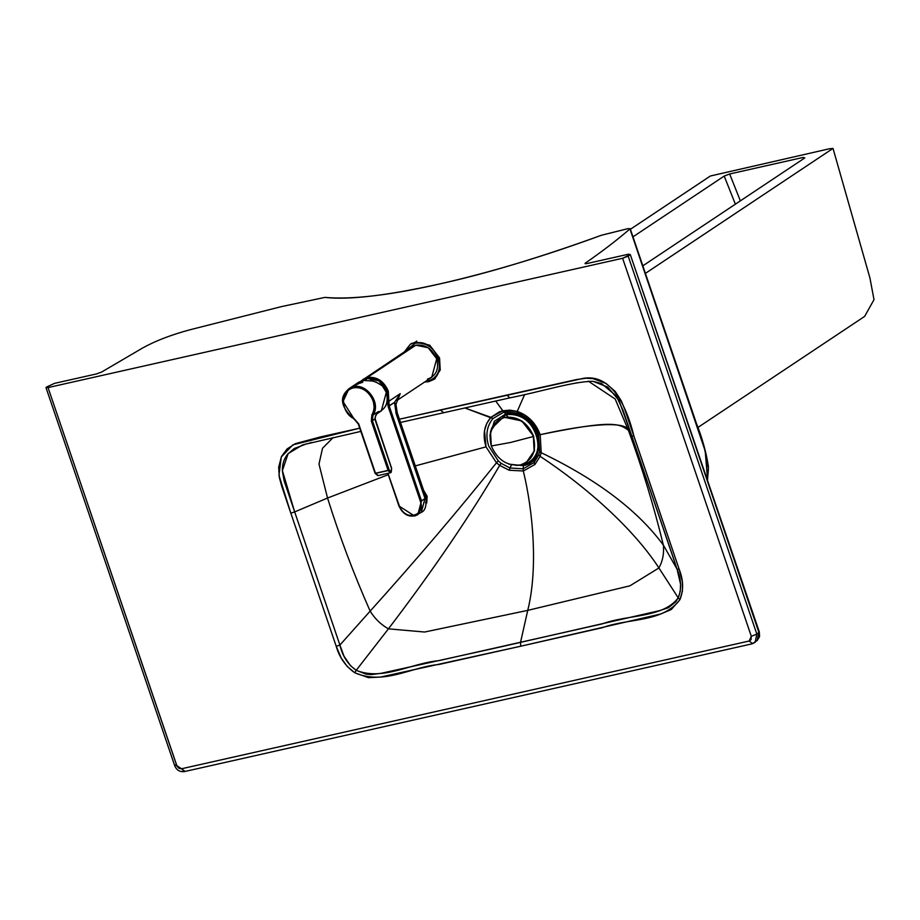 <?xml version="1.0" encoding="UTF-8"?>
<svg xmlns="http://www.w3.org/2000/svg" width="920" height="920" viewBox="0 0 920 920"><rect width="100%" height="100%" fill="white"/><g stroke="black" fill="none" stroke-linecap="round" stroke-linejoin="round"><path stroke-width="1.38" d="M523.158 468.809L523.457 465.623L523.158 468.809L534.025 462.587L538.706 454.894L539.683 451.536L538.556 434.815C534.589 424.131 527.539 416.898 517.419 413.08L503.826 412.125L492.947 418.588C486.772 426.063 485.346 435.217 488.692 446.039L498.226 460.862L501.147 463.346L509.956 467.992L523.158 468.809L523.319 470.994L534.968 464.45L533.347 459.781L534.025 462.587L523.158 468.809L509.956 467.992L511.313 465.06L509.208 470.246L523.319 470.994L523.158 468.809M505.954 413.966L503.826 412.125L505.954 413.966M307.05 443.681L294.262 448.511L287.672 454.169C283.935 458.827 282.175 464.485 282.405 471.143L284.154 480.918L294.676 511.922L327.543 498.03L294.676 511.922L339.894 645.058L370.15 611.133C353.625 573.723 339.422 536.026 327.543 498.03L318.987 464.048L322.517 448.293L333.155 437.541L322.517 448.293L318.987 464.048L327.543 498.03L388.297 474.685L327.543 498.03C339.422 536.026 353.625 573.723 370.15 611.133C374.842 618.7 380.926 624.599 388.424 628.843L356.201 670.3L388.424 628.843L424.591 632.029L527.746 610.374L520.513 642.424L527.746 610.374C538.085 569.204 533.209 511.612 523.319 470.994C533.209 511.612 538.085 569.204 527.746 610.374L629.912 585.822L658.915 567.962L678.224 597.839L658.915 567.962C662.664 561.2 664.148 553.587 663.389 545.146C664.148 553.587 662.664 561.2 658.915 567.962C633.604 528.759 586.074 486.622 540.097 456.308L534.968 464.45L540.097 456.308L538.706 454.894L540.097 456.308L541.224 452.72C597.137 479.607 637.859 510.416 663.389 545.146C637.859 510.416 597.137 479.607 541.224 452.72L539.683 451.536L538.706 454.894L534.025 462.587L534.968 464.45L523.319 470.994L509.208 470.246L509.956 467.992L501.147 463.346L499.686 465.393L509.208 470.246L499.686 465.393L501.147 463.346L498.226 460.862L496.489 462.794L499.686 465.393C469.993 516.097 432.894 570.572 388.424 628.843L424.591 632.029L527.746 610.374L629.912 585.822L658.915 567.962C633.604 528.759 586.074 486.622 540.097 456.308L541.224 452.72L540.178 434.677C535.865 423.096 528.218 415.345 517.224 411.412L502.815 410.791L490.923 417.335C484.035 425.281 482.413 435.125 486.036 446.867L415.299 465.899L486.036 446.867L484.518 430.675L486.784 423.384L490.923 417.335L492.947 418.588L464.818 407.94L490.923 417.335L499.468 411.78L502.815 410.791L503.826 412.125L495.719 401.028L502.815 410.791L509.921 410.136L517.224 411.412L517.419 413.08L517.224 411.412L524.641 394.53L517.224 411.412L524.63 414.862L531.219 420.164L540.178 434.677C592.71 422.993 626.267 421.498 628.406 430.318L615.181 399.015L588.34 381.167L615.181 399.015L628.406 430.318C619.194 423.579 613.111 419.658 540.178 434.677L541.224 452.72L539.683 451.536L538.556 434.815L540.178 434.677L538.556 434.815C534.589 424.131 527.539 416.898 517.419 413.08L503.826 412.125L492.947 418.588C486.772 426.063 485.346 435.217 488.692 446.039L498.226 460.862L496.489 462.794L486.036 446.867L496.489 462.794C457.964 510.933 415.851 560.372 370.15 611.133C374.842 618.7 380.926 624.599 388.424 628.843C432.894 570.572 469.993 516.097 499.686 465.393L496.489 462.794C457.964 510.933 415.851 560.372 370.15 611.133L339.894 645.058L343.988 656.167L350.416 665.597L356.201 670.3L366.068 674.153L371.174 674.613L381.305 673.268L499.617 647.139L659.203 610.731L668.38 607.74L675.648 601.921L678.224 597.839L680.259 591.376L680.558 584.223L677.074 569.181L663.389 545.146C653.879 506.149 642.217 467.877 628.406 430.318L631.833 436.046L622.943 410.09L616.319 395.991L601.519 383.536L592.917 381.305M311.776 442.474L309.453 443.06M671.565 552.587L677.074 569.181L679.132 569.146L677.074 569.181L631.833 436.046L628.406 430.318C642.217 467.877 653.879 506.149 663.389 545.146L677.074 569.181C681.306 579.726 681.685 589.271 678.224 597.839C663.078 618.091 628.13 614.365 602.255 623.875L438.667 660.686C410.676 663.308 382.754 681.168 356.201 670.3C347.852 664.401 342.412 655.983 339.894 645.058L294.676 511.922L282.382 470.603L288.132 453.606L302.519 444.947M577.564 382.72L575.276 383.18M673.934 559.624L631.833 436.046L633.88 435.976C627.681 410.09 612.559 372.255 582.21 378.591L399.406 419.209L440.358 409.963L443.589 412.654L440.358 409.963L506.931 395.048L509.818 397.865L506.931 395.048L576.863 379.5L585.948 378.247L592.997 378.603L606.073 383.479L615.261 391.494L621.219 400.695L624.634 409.02L679.132 569.146L633.88 435.976L631.833 436.046L618.953 400.418L607.74 387.078L592.986 381.317C573.286 381.374 541.202 391.667 509.818 397.865L400.51 422.441M678.224 597.839L679.949 599.621C683.744 590.168 683.468 580.014 679.132 569.146L682.283 581.474L682.444 590.996L679.949 599.621L678.224 597.839M520.513 642.424L520.778 646.208L602.531 627.658C628.509 617.987 662.791 622.736 679.949 599.621L671.278 609.523L660.698 614.008L520.778 646.208L520.513 642.424M356.201 670.3L354.798 672.784C384.146 685.446 410.527 667.034 438.932 664.481L520.778 646.208L380.409 677.085L368.494 677.66L354.832 672.807L356.201 670.3M339.894 645.058L336.237 646.323C339.376 657.443 345.575 666.275 354.798 672.784L347.208 666.436L341.331 658.202L336.237 646.323L290.823 513.176L294.676 511.922L290.823 513.176L281.704 486.185L279.369 477.618L278.656 467.245L281.474 456.527L287.132 448.902L295.423 443.635L320.608 436.885L359.731 428.168L292.847 444.866L281.244 457.022L278.967 475.26L290.823 513.176L336.237 646.323L339.894 645.058M757.148 640.561L758.896 632.385L756.861 634.144L628.176 256.128L756.861 634.144L751.306 636.295L756.861 634.144L755.113 642.321L752.594 643.586L749.168 641.021L751.03 639.688L751.306 636.295L622.621 258.279L48.047 387.584L177.111 766.44L179.043 768.349L181.55 768.763L749.168 641.021L752.594 643.586L755.159 642.286L756.861 634.144L758.896 632.385L630.303 254.61L628.647 254.173L587.029 263.534L585.016 263.649L585.419 263.062C602.703 251.068 617.538 239.683 629.947 228.907L628.107 228.608L601.45 235.244C544.893 256.013 491.257 272.182 440.53 283.751C387.285 295.596 348.749 300.15 324.909 297.401L281.462 306.613L190.382 329.659C171.499 334.719 155.652 340.779 142.864 347.863C155.652 340.779 171.499 334.719 190.382 329.659L281.462 306.613L324.909 297.401C351.796 299.782 390.333 295.228 440.53 283.751C486.967 273.47 540.603 257.301 601.45 235.244L628.107 228.608L629.947 228.907L705.237 451.122L707.56 479.895L708.423 466.647C706.215 452.341 702.236 437.989 696.486 423.591L630.154 228.539M184.931 771.339L181.55 768.763L184.402 771.592C179.71 772.053 176.479 770.074 174.685 765.658L175.294 765.014L176.743 765.601L175.294 765.014M181.55 768.763L176.743 765.601L48.047 387.584L46.609 386.998L54.521 383.364L46.609 386.998L46.115 387.745L48.047 387.584L622.621 258.279L751.306 636.295L749.168 641.021L181.55 768.763M707.469 480.274L708.434 469.004L704.594 448.937L629.947 228.907C617.538 239.683 602.703 251.068 585.419 263.062L587.029 263.534L628.647 254.173L630.303 254.61L759.31 631.879L757.194 640.527L752.088 643.839L184.402 771.592M628.176 256.128L622.621 258.279L630.303 254.61L628.176 256.128M174.685 765.658L46 387.642L46.609 386.998M757.194 640.527L759.563 636.582L759.299 631.867L630.303 254.61M142.864 347.863L101.718 371.99L96.531 373.922L54.521 383.364L96.531 373.922L101.718 371.99L142.864 347.863M585.66 263.752L585.419 263.062M370.426 380.409L376.015 382.099L382.272 385.767L386.308 392.346C388.838 402.799 385.733 409.584 377.016 412.712L377.499 412.597M357.316 383.364L358.098 382.674M361.847 380.742L364.009 380.247M378.373 411.539L376.901 413.425L378.373 411.539L372.899 415.184L378.373 411.539L377.166 413.034L378.373 411.539M376.475 414.103L381.328 410.872L386.308 392.346L383.341 386.63L378.637 383.375L373.117 381.053L362.905 380.454L361.157 381.616L362.733 381.627L362.503 382.329L358.029 383.709L353.349 386.825C366.562 383.203 381.627 403.282 372.899 415.184L372.416 420.681L389.252 470.131L372.416 420.681L375.061 418.922L371.323 421.095L371.864 414.92L372.899 415.184L372.416 420.681L371.323 421.095L371.864 414.92C375.199 408.928 374.762 402.558 370.553 395.784C365.734 389.459 359.95 386.814 353.222 387.872C339.744 390.022 340.572 412.896 354.327 418.864L358.708 423.936L375.544 473.397L388.159 470.557L371.323 421.095L388.159 470.557L390.459 472.811L391.276 472.109L391.598 468.579L375.314 420.486L375.256 416.829L377.683 412.309L375.567 415.828L374.934 419.129L391.598 468.579L390.793 472.673L391.23 471.73L389.252 470.131L391.23 471.73L390.793 472.673L388.159 470.557L389.252 470.131L375.233 473.294L378.178 475.513L375.544 473.397L358.397 423.832L375.233 473.294M362.537 382.421L361.157 381.616L362.882 381.903L360.042 381.961L356.488 383.904L359.237 383.421M360.525 383.099L362.733 381.627M373.221 400.292L374.118 407.088M358.167 384.1C355.591 384.215 356.638 383.525 361.296 382.018L356.925 383.686L358.029 383.709L353.349 386.825L353.222 387.872C366.137 384.088 379.902 404.041 371.864 414.92L372.899 415.184C381.317 403.788 366.884 382.846 353.349 386.825L349.036 388.666L353.349 386.825L353.222 387.872C346.782 389.781 343.493 394.461 343.355 401.913C344.022 409.469 347.691 415.115 354.327 418.864L358.397 423.832M356.488 383.904L361.157 381.616L362.905 380.454L358.788 382.168L349.036 388.666L342.999 401.546L354.28 419.209M375.429 416.197L377.752 412.263M425.235 496.765L425.017 498.536L396.232 413.988L394.496 402.419L389.183 405.95L421.498 500.882L425.017 498.536L421.314 512.325L425.339 497.087L426.017 497.375C426.627 505.977 425.063 510.956 421.314 512.325L414.586 516.039L399.13 506.069M365.666 380.086L367.275 378.465L362.779 380.489L367.275 378.465L379.074 380.926L387.205 391.448L388.263 391.046L388.895 401.223L387.803 401.178L388.895 401.223L400.223 393.668L397.084 399.866L400.223 393.668L388.895 401.223L389.183 405.95L388.263 391.046C383.812 381.018 376.866 376.487 367.413 377.453L415.874 345.172L367.413 377.453L363.101 379.293L367.413 377.453L379.764 380.029L388.263 391.046L387.205 391.448L387.803 401.178L385.618 406.077L387.653 401.775L388.091 406.375L387.205 391.448C382.95 381.869 376.315 377.545 367.275 378.465L365.666 380.086M399.383 506.034C402.488 513.026 407.33 516.178 413.931 515.51C420.014 513.325 422.176 508.587 420.405 501.296C426.19 516.442 404.006 521.433 399.383 506.034L387.987 473.374M387.86 473.397L398.969 506.046C403.523 515.234 409.803 518.109 417.795 514.671L421.498 500.882L420.405 501.296L421.498 500.882L389.183 405.95L388.091 406.375L420.405 501.296L388.091 406.375L394.496 402.419L400.223 393.668L394.496 402.419L395.945 404.305L394.496 402.419L396.232 413.988L397.233 412.838L396.232 413.988L425.017 498.536L421.498 500.882L417.795 514.671L414.586 516.039M396.899 400.499L431.733 377.292L436.712 358.766L428.214 347.748L415.874 345.172C425.327 344.206 432.273 348.737 436.712 358.766C439.242 369.219 436.149 376.004 427.432 379.132M404.478 351.728L410.308 344.287L415.322 342.148L415.196 343.206L405.317 351.175L415.196 343.206C436.528 337.284 450.144 377.269 428.099 381.11L428.766 381.639L433.768 379.5L428.766 381.639L425.488 381.455L428.099 381.11C437.839 377.614 441.289 370.035 438.472 358.363C433.504 347.185 425.753 342.125 415.196 343.206L416.886 341.113L415.322 342.148L429.674 345.149L439.565 357.949L440.231 370.047L433.768 379.5L435.332 378.465M428.582 381.673L424.649 382.018M408.204 350.278L415.874 345.172L411.562 347.012L361.019 381.029M426.017 497.386L397.233 412.838L395.945 404.305L400.223 393.668L397.256 399.591M425.603 502.826L425.764 502.067M419.416 513.303L418.105 513.693M395.784 412.528L396.75 412.562M404.409 351.773L410.308 344.287L415.322 342.148L429.674 345.149L439.565 357.949L440.231 370.047L433.768 379.5L428.674 381.673L424.591 382.053M421.406 507.909L420.164 508.311M426.73 502.975L427.133 496.282L423.625 490.36L427.133 496.282L426.73 502.975M349.036 388.666C345.218 392.196 334.006 401.43 354.349 419.359L358.294 423.947L375.13 473.409L377.844 475.651L390.793 472.673M390.459 472.811L391.69 468.464L375.21 418.991C374.739 418.059 375.463 415.978 377.384 412.746L377.361 412.769M428.099 381.11L428.766 381.639M498.41 420.014L504.585 417.346C517.776 415.989 527.471 422.315 533.68 436.298L534.451 450.926L526.562 462.265L534.474 450.823L533.68 436.298L521.812 420.934L504.585 417.346L498.41 420.014M520.398 464.933C507.196 466.279 497.501 459.966 491.303 445.981L490.498 431.457L498.249 420.118L504.263 417.553C492.096 421.912 487.772 431.388 491.303 445.981L510.45 442.497L533.358 436.517C527.148 422.533 517.454 416.208 504.263 417.553C517.454 416.208 527.148 422.533 533.358 436.517L534.152 451.03L526.401 462.369L520.398 464.933C532.565 460.575 536.877 451.099 533.358 436.517L510.45 442.497L491.303 445.981C497.501 459.966 507.196 466.279 520.398 464.933M523.192 465.681C553.219 460.448 534.681 405.973 505.609 414.046L494.35 421.268L489.854 435.678L494.35 421.268L505.609 414.046C519.984 412.574 530.553 419.462 537.314 434.711C541.155 450.604 536.452 460.931 523.192 465.681L508.806 464.128M491.395 428.674L505.827 414.678C519.846 413.252 530.161 419.968 536.751 434.838C540.5 450.34 535.911 460.414 522.974 465.048C552.264 459.942 534.175 406.812 505.827 414.678L491.395 428.674M522.974 465.048L523.009 464.14L522.974 465.048L515.867 465.405M508.024 416.886L505.827 414.678L508.024 416.886M632.983 236.831L724.201 176.065L729.663 173.972L803.24 157.412L804.804 157.929L642.574 265.995L804.804 157.929L803.24 157.412L803.62 158.723L803.24 157.412L729.663 173.972L740.358 200.859L729.663 173.972L724.201 176.065L735.379 204.171L724.201 176.065L632.707 237.015M630.407 229.275L710.366 176.007L829.115 148.833L710.366 176.007L630.131 229.459M833.014 148.407L645.138 273.562L833.014 148.407L829.115 148.833L833.014 148.407L869.94 278.024L874 299.667L864.65 316.388L697.509 427.731M303.508 444.647L360.835 431.399M410.308 344.287L411.872 343.24"/></g></svg>
